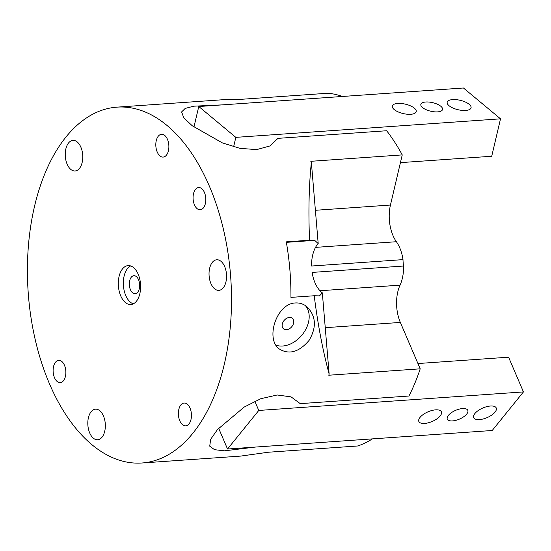 <?xml version="1.0" encoding="UTF-8"?>
<svg xmlns="http://www.w3.org/2000/svg" width="551" height="551" viewBox="0 0 551 551"><rect width="100%" height="100%" fill="white"/><g stroke="black" fill="none" stroke-linecap="round" stroke-linejoin="round"><path stroke-width="0.83" d="M129.375 285.301A9.036 5.145 -94 0 0 135.119 293.731A9.036 5.145 -94 0 0 139.623 284.357A9.036 5.145 -94 0 0 133.859 275.707A9.036 5.145 -94 0 0 129.375 285.301M222.149 104.883L193.773 106.185L185.205 108.416L181.61 111.929L183.793 117.845L192.258 125.766L222.308 142.861L240.022 148.377L256.718 149.59L270.031 145.925L277.966 138.356L386.65 130.745A178.366 101.542 86 0 1 402.244 154.907L310.812 161.305A178.366 101.542 86 0 1 311.363 162.331L318.189 243.556L314.669 240.36L309.559 240.222L286.279 241.855A178.366 101.542 86 0 1 290.942 297.388L314.222 295.756C317.817 324.456 322.796 350.567 329.147 374.088A178.366 101.542 86 0 1 328.775 375.224L420.206 368.826A178.366 101.542 86 0 1 408.925 396.024L300.24 403.635L291.059 396.865L277.201 394.991L260.816 398.704L244.176 407.079L217.473 429.566L210.64 439.326L209.738 446.158L214.525 449.692L224.491 450.828L255.395 447.068M105.255 423.478A15.332 8.726 86 0 1 97.651 439.753A15.332 8.726 86 0 1 87.871 425.069A15.332 8.726 86 0 1 95.509 409.173A15.332 8.726 86 0 1 105.255 423.478M226.475 274.088A15.332 8.726 86 0 1 218.871 290.356A15.332 8.726 86 0 1 209.098 275.679A15.332 8.726 86 0 1 216.729 259.776A15.332 8.726 86 0 1 226.475 274.088M82.684 154.7A15.332 8.726 86 0 1 75.081 170.975A15.332 8.726 86 0 1 65.307 156.298A15.332 8.726 86 0 1 72.939 140.395A15.332 8.726 86 0 1 82.684 154.7M118.424 286.32A19.505 11.103 -94 0 0 130.821 304.531A19.505 11.103 -94 0 0 140.539 284.295A19.505 11.103 -94 0 0 128.101 265.61A19.505 11.103 -94 0 0 118.424 286.32M168.813 144.947A11.426 6.502 86 0 1 163.144 157.083A11.426 6.502 86 0 1 155.878 146.414A11.426 6.502 86 0 1 161.546 134.286A11.426 6.502 86 0 1 168.813 144.947M191.383 413.725A11.426 6.502 86 0 1 185.715 425.854A11.426 6.502 86 0 1 178.448 415.192A11.426 6.502 86 0 1 184.117 403.057A11.426 6.502 86 0 1 191.383 413.725M65.796 370.768A11.151 6.343 86 0 1 60.266 382.601A11.151 6.343 86 0 1 53.151 371.925A11.151 6.343 86 0 1 58.709 360.361A11.151 6.343 86 0 1 65.796 370.768M205.75 197.947A11.151 6.343 86 0 1 200.22 209.779A11.151 6.343 86 0 1 193.112 199.104A11.151 6.343 86 0 1 198.663 187.54A11.151 6.343 86 0 1 205.75 197.947M230.421 273.64A178.366 101.542 86 0 1 141.917 462.998A178.366 101.542 86 0 1 28.507 296.507A178.366 101.542 86 0 1 117.012 107.142A178.366 101.542 86 0 1 230.421 273.64M314.222 295.756L319.504 295.887L322.328 292.863A27.867 15.869 86 0 1 312.121 272.421L403.546 266.023A27.867 15.869 86 0 1 403.001 259.624L311.577 266.023A27.867 15.869 86 0 1 318.189 243.556M372.442 438.878A178.366 101.542 86 0 1 357.73 445.979L266.298 452.378A178.366 101.542 86 0 1 265.554 452.619L240.677 456.09L141.917 462.998M311.363 162.331C308.946 185.625 308.34 211.591 309.559 240.222M117.012 107.142L226.723 99.462A178.366 101.542 86 0 1 236.682 99.621L328.107 93.222A178.366 101.542 86 0 1 342.529 96.459M295.419 302.954C276.409 303.546 265.306 338.707 279.082 348.831C289.006 355.023 299.014 352.206 309.104 340.366C316.77 327.232 316.06 316.033 306.969 306.769C303.594 303.987 299.744 302.713 295.419 302.954M305.288 305.536A25.084 18.107 -50.2 0 1 303.071 333.63A25.084 18.107 -50.2 0 1 275.913 345.146M130.649 265.94A19.505 11.103 -94 0 0 123.452 285.969A19.505 11.103 -94 0 0 133.301 303.849M403.546 266.023A30.656 17.453 86 0 1 400.06 285.149A30.656 17.453 86 0 0 400.35 322.431L420.206 368.826M315.523 247.378L396.389 241.724A30.656 17.453 86 0 1 390.445 205.041L402.244 154.907M396.389 241.724A30.656 17.453 86 0 1 403.001 259.624M322.328 292.863L329.147 374.088M289.392 317.445A6.853 4.945 -50.2 0 1 292.333 318.313A6.853 4.945 -50.2 0 1 291.755 326.743A6.853 4.945 -50.2 0 1 283.565 328.851A6.853 4.945 -50.2 0 1 283.014 322.128A6.853 4.945 -50.2 0 1 289.392 317.445M417.94 363.536L508.594 357.193L523.45 391.919L258.77 410.447L254.831 401.231M218.644 428.251L227.529 449.017L492.208 430.496L523.45 391.919M474.914 413.512A12.26 5.255 -23.2 0 1 486.795 406.645A12.26 5.255 -23.2 0 1 496.251 407.988A12.26 5.255 -23.2 0 1 491.692 415.096A12.26 5.255 -23.2 0 1 479.473 419.6A12.26 5.255 -23.2 0 1 473.702 417.63A12.26 5.255 -23.2 0 1 474.914 413.512M448.404 415.371A11.151 4.773 -23.2 0 1 459.203 409.124A11.151 4.773 -23.2 0 1 467.792 410.343A11.151 4.773 -23.2 0 1 463.653 416.804A11.151 4.773 -23.2 0 1 452.55 420.902A11.151 4.773 -23.2 0 1 447.295 419.111A11.151 4.773 -23.2 0 1 448.404 415.371M420.062 417.355A12.26 5.255 -23.2 0 1 431.936 410.481A12.26 5.255 -23.2 0 1 441.392 411.824A12.26 5.255 -23.2 0 1 436.833 418.932A12.26 5.255 -23.2 0 1 424.621 423.437A12.26 5.255 -23.2 0 1 418.843 421.474A12.26 5.255 -23.2 0 1 420.062 417.355M227.529 449.017L258.77 410.447M400.425 162.635L491.719 156.25L500.522 118.837L463.453 88.002L198.766 106.522L193.945 127.033M500.522 118.837L235.835 137.357L233.617 146.807M449.072 105.723A12.26 4.828 -166.8 0 1 447.192 102.21A12.26 4.828 -166.8 0 1 460.237 100.323A12.26 4.828 -166.8 0 1 471.064 107.824A12.26 4.828 -166.8 0 1 465.65 110.448A12.26 4.828 -166.8 0 1 449.072 105.723M422.555 107.576A11.151 4.387 -166.8 0 1 420.847 104.387A11.151 4.387 -166.8 0 1 432.707 102.665A11.151 4.387 -166.8 0 1 442.549 109.491A11.151 4.387 -166.8 0 1 437.632 111.874A11.151 4.387 -166.8 0 1 422.555 107.576M394.213 109.559A12.26 4.828 -166.8 0 1 392.333 106.047A12.26 4.828 -166.8 0 1 405.378 104.16A12.26 4.828 -166.8 0 1 416.212 111.667A12.26 4.828 -166.8 0 1 410.798 114.284A12.26 4.828 -166.8 0 1 394.213 109.559M235.835 137.357L198.766 106.522M286.362 242.344L314.669 240.36M319.986 290.749L400.06 285.149M325.248 327.687L400.35 322.431M315.392 210.289L390.445 205.041"/></g></svg>
